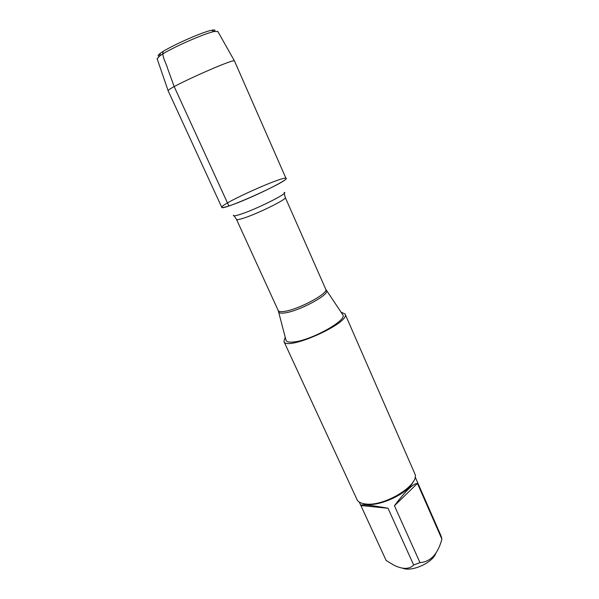 <?xml version="1.0" encoding="UTF-8"?>
<svg xmlns="http://www.w3.org/2000/svg" width="599" height="599" viewBox="0 0 599 599"><rect width="100%" height="100%" fill="white"/><g stroke="black" fill="none" stroke-linecap="round" stroke-linejoin="round"><path stroke-width="0.9" d="M285.873 339.678L286.097 340.546C286.899 341.947 289.407 342.426 293.63 341.977C310.679 340.584 346.843 320.622 342.935 314.999L342.433 314.258M341.011 312.146L345.054 313.973C351.171 322.517 286.247 351.688 283.919 341.445L285.244 337.207M228.863 205.959C248.001 199.901 293.308 177.626 285.513 178.24C280.227 177.267 224.73 202.2 221.952 206.805C221.076 208.018 223.382 207.733 228.863 205.959L174.197 86.645L167.765 68.945C166.342 63.172 161.723 56.748 163.093 51.484M283.919 341.445L357.513 500.659C359.175 502.479 361.916 503.587 365.734 503.991C383.862 506.627 418.065 486.156 415.249 474.708L345.054 313.973M435.735 553.551C432.276 562.813 412.389 571.828 403.022 568.369M417.421 483.415C413.16 483.528 405.493 490.978 394.434 505.758L417.421 483.415L441.92 539.182L441.351 541.009C437.24 554.719 430.119 561.922 419.989 562.611L413.662 565.022C409.289 569.402 402.745 569.484 394.037 565.254L386.153 560.514L360.875 505.534L388.017 508.251C370.264 505.069 361.19 504.126 360.793 505.406L360.875 505.534M394.434 505.758L419.989 562.611M413.662 565.022L388.017 508.251M415.159 476.969L441.261 536.404L441.92 539.182M363.451 503.647C376.209 508.446 408.66 493.861 413.542 481.132M221.772 207.336C221.143 211.484 289.549 180.741 286.03 178.457L234.464 60.948C233.887 58.148 166.417 88.465 168.139 90.756L221.772 207.336M217.856 31.53L214.225 31.492C204.821 33.334 173.935 46.842 162.389 54.18L159.544 56.066L157.163 58.814M159.461 56.119C157.395 56.224 157.717 55.273 160.42 53.259C168.312 47.156 201.736 32.129 211.544 30.287C214.839 29.598 215.767 29.987 214.315 31.47M326.26 290.26L326.545 290.717C329.353 294.828 299.051 311.106 285.004 312.888C281.515 313.412 279.448 313.172 278.82 312.169L278.662 311.652M236.508 219.421L278.243 310.589C278.782 311.66 280.849 311.922 284.443 311.383C298.572 309.556 329.016 293.121 325.744 289.235L285.281 197.498C287.565 199.048 255.721 214.689 242.131 218.613C238.664 219.653 236.792 219.923 236.508 219.421L234.127 215.857M233.475 215.183C232.884 216.217 234.801 216.059 239.218 214.704C254.56 210.152 290.163 192.399 284.128 192.421M278.243 310.589L286.097 340.546M325.744 289.235L342.935 314.999M285.281 197.498L284.203 193.357M359.265 502.089L360.793 505.406M157.08 58.59L168.139 90.756M217.744 31.328L234.464 60.948M160.42 53.259L159.544 56.066M211.544 30.287L214.225 31.492"/></g></svg>
